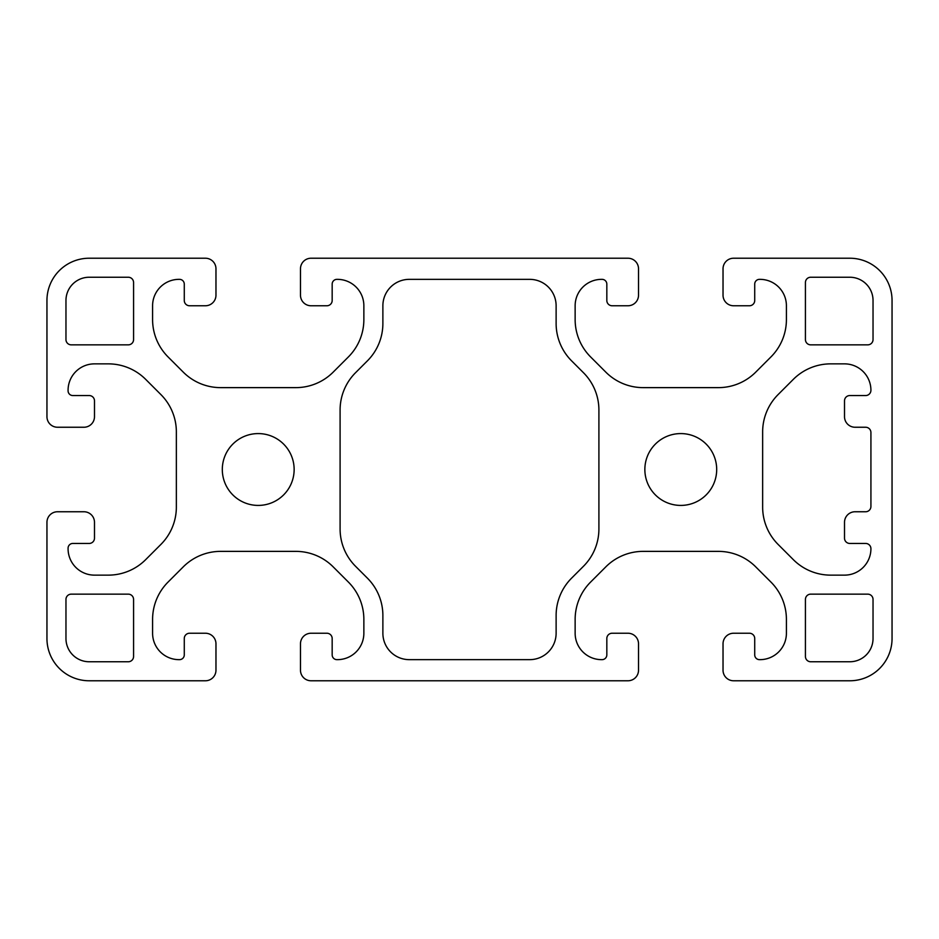 <?xml version="1.0" encoding="UTF-8"?>
<svg xmlns="http://www.w3.org/2000/svg" width="939" height="939" viewBox="0 0 939 939"><rect width="100%" height="100%" fill="white"/><g stroke="black" fill="none" stroke-linecap="round" stroke-linejoin="round"><path stroke-width="1.41" d="M680.775 505.417A35.917 35.917 0 0 1 644.858 469.5A35.917 35.917 0 0 1 680.775 433.583A35.917 35.917 0 0 1 716.692 469.5A35.917 35.917 0 0 1 680.775 505.417M258.225 505.417A35.917 35.917 0 0 1 222.308 469.5A35.917 35.917 0 0 1 258.225 433.583A35.917 35.917 0 0 1 294.142 469.5A35.917 35.917 0 0 1 258.225 505.417M892.05 300.48L892.05 638.52A42.255 42.255 0 0 1 849.795 680.775L733.594 680.775A10.564 10.564 0 0 1 723.03 670.211L723.03 643.802A10.564 10.564 0 0 1 733.594 633.238L749.439 633.238A5.282 5.282 0 0 1 754.721 638.52L754.721 654.894A4.754 4.754 0 0 0 759.475 659.648L760.003 659.648A26.409 26.409 0 0 0 786.413 633.238L786.413 619.423A52.819 52.819 0 0 0 770.942 582.074L755.707 566.839A52.819 52.819 0 0 0 718.358 551.369L643.192 551.369A52.819 52.819 0 0 0 605.843 566.839L590.608 582.074A52.819 52.819 0 0 0 575.138 619.423L575.138 633.238A26.409 26.409 0 0 0 601.547 659.648L602.075 659.648A4.754 4.754 0 0 0 606.829 654.894L606.829 638.52A5.282 5.282 0 0 1 612.111 633.238L627.956 633.238A10.564 10.564 0 0 1 638.52 643.802L638.52 670.211A10.564 10.564 0 0 1 627.956 680.775L311.044 680.775A10.564 10.564 0 0 1 300.48 670.211L300.48 643.802A10.564 10.564 0 0 1 311.044 633.238L326.889 633.238A5.282 5.282 0 0 1 332.171 638.52L332.171 654.894A4.754 4.754 0 0 0 336.925 659.648L337.453 659.648A26.409 26.409 0 0 0 363.863 633.238L363.863 619.423A52.819 52.819 0 0 0 348.392 582.074L333.157 566.839A52.819 52.819 0 0 0 295.808 551.369L220.642 551.369A52.819 52.819 0 0 0 183.293 566.839L168.058 582.074A52.819 52.819 0 0 0 152.588 619.423L152.588 633.238A26.409 26.409 0 0 0 178.997 659.648L179.525 659.648A4.754 4.754 0 0 0 184.279 654.894L184.279 638.52A5.282 5.282 0 0 1 189.561 633.238L205.406 633.238A10.564 10.564 0 0 1 215.97 643.802L215.97 670.211A10.564 10.564 0 0 1 205.406 680.775L89.205 680.775A42.255 42.255 0 0 1 46.95 638.52L46.95 522.319A10.564 10.564 0 0 1 57.514 511.755L83.923 511.755A10.564 10.564 0 0 1 94.487 522.319L94.487 538.164A5.282 5.282 0 0 1 89.205 543.446L72.831 543.446A4.754 4.754 0 0 0 68.078 548.2L68.078 548.728A26.409 26.409 0 0 0 94.487 575.138L108.302 575.138A52.819 52.819 0 0 0 145.651 559.667L160.886 544.432A52.819 52.819 0 0 0 176.356 507.083L176.356 431.917A52.819 52.819 0 0 0 160.886 394.568L145.651 379.333A52.819 52.819 0 0 0 108.302 363.863L94.487 363.863A26.409 26.409 0 0 0 68.078 390.272L68.078 390.8A4.754 4.754 0 0 0 72.831 395.554L89.205 395.554A5.282 5.282 0 0 1 94.487 400.836L94.487 416.681A10.564 10.564 0 0 1 83.923 427.245L57.514 427.245A10.564 10.564 0 0 1 46.95 416.681L46.95 300.48A42.255 42.255 0 0 1 89.205 258.225L205.406 258.225A10.564 10.564 0 0 1 215.97 268.789L215.97 295.198A10.564 10.564 0 0 1 205.406 305.762L189.561 305.762A5.282 5.282 0 0 1 184.279 300.48L184.279 284.106A4.754 4.754 0 0 0 179.525 279.353L178.997 279.353A26.409 26.409 0 0 0 152.588 305.762L152.588 319.577A52.819 52.819 0 0 0 168.058 356.926L183.293 372.161A52.819 52.819 0 0 0 220.642 387.631L295.808 387.631A52.819 52.819 0 0 0 333.157 372.161L348.392 356.926A52.819 52.819 0 0 0 363.863 319.577L363.863 305.762A26.409 26.409 0 0 0 337.453 279.353L336.925 279.353A4.754 4.754 0 0 0 332.171 284.106L332.171 300.48A5.282 5.282 0 0 1 326.889 305.762L311.044 305.762A10.564 10.564 0 0 1 300.48 295.198L300.48 268.789A10.564 10.564 0 0 1 311.044 258.225L627.956 258.225A10.564 10.564 0 0 1 638.52 268.789L638.52 295.198A10.564 10.564 0 0 1 627.956 305.762L612.111 305.762A5.282 5.282 0 0 1 606.829 300.48L606.829 284.106A4.754 4.754 0 0 0 602.075 279.353L601.547 279.353A26.409 26.409 0 0 0 575.138 305.762L575.138 319.577A52.819 52.819 0 0 0 590.608 356.926L605.843 372.161A52.819 52.819 0 0 0 643.192 387.631L718.358 387.631A52.819 52.819 0 0 0 755.707 372.161L770.942 356.926A52.819 52.819 0 0 0 786.413 319.577L786.413 305.762A26.409 26.409 0 0 0 760.003 279.353L759.475 279.353A4.754 4.754 0 0 0 754.721 284.106L754.721 300.48A5.282 5.282 0 0 1 749.439 305.762L733.594 305.762A10.564 10.564 0 0 1 723.03 295.198L723.03 268.789A10.564 10.564 0 0 1 733.594 258.225L849.795 258.225A42.255 42.255 0 0 1 892.05 300.48M355.564 566.311A52.819 52.819 0 0 1 340.094 528.962L340.094 410.038A52.819 52.819 0 0 1 355.564 372.689L367.407 360.846A52.819 52.819 0 0 0 382.877 323.497L382.877 305.762A26.409 26.409 0 0 1 409.287 279.353L529.713 279.353A26.409 26.409 0 0 1 556.123 305.762L556.123 323.497A52.819 52.819 0 0 0 571.593 360.846L583.436 372.689A52.819 52.819 0 0 1 598.906 410.038L598.906 528.962A52.819 52.819 0 0 1 583.436 566.311L571.593 578.154A52.819 52.819 0 0 0 556.123 615.503L556.123 633.238A26.409 26.409 0 0 1 529.713 659.648L409.287 659.648A26.409 26.409 0 0 1 382.877 633.238L382.877 615.503A52.819 52.819 0 0 0 367.407 578.154L355.564 566.311M855.077 427.245L865.641 427.245A5.282 5.282 0 0 1 870.923 432.527L870.923 506.473A5.282 5.282 0 0 1 865.641 511.755L855.077 511.755A10.564 10.564 0 0 0 844.513 522.319L844.513 538.164A5.282 5.282 0 0 0 849.795 543.446L865.641 543.446A5.282 5.282 0 0 1 870.923 548.728A26.409 26.409 0 0 1 844.513 575.138L830.698 575.138A52.819 52.819 0 0 1 793.349 559.667L778.114 544.432A52.819 52.819 0 0 1 762.644 507.083L762.644 431.917A52.819 52.819 0 0 1 778.114 394.568L793.349 379.333A52.819 52.819 0 0 1 830.698 363.863L844.513 363.863A26.409 26.409 0 0 1 870.923 390.272A5.282 5.282 0 0 1 865.641 395.554L849.795 395.554A5.282 5.282 0 0 0 844.513 400.836L844.513 416.681A10.564 10.564 0 0 0 855.077 427.245M128.291 344.848L71.247 344.848A5.282 5.282 0 0 1 65.965 339.566L65.965 300.48A23.24 23.24 0 0 1 89.205 277.24L128.291 277.24A5.282 5.282 0 0 1 133.573 282.522L133.573 339.566A5.282 5.282 0 0 1 128.291 344.848M810.709 594.152L867.753 594.152A5.282 5.282 0 0 1 873.035 599.434L873.035 638.52A23.24 23.24 0 0 1 849.795 661.76L810.709 661.76A5.282 5.282 0 0 1 805.427 656.478L805.427 599.434A5.282 5.282 0 0 1 810.709 594.152M805.427 339.566L805.427 282.522A5.282 5.282 0 0 1 810.709 277.24L849.795 277.24A23.24 23.24 0 0 1 873.035 300.48L873.035 339.566A5.282 5.282 0 0 1 867.753 344.848L810.709 344.848A5.282 5.282 0 0 1 805.427 339.566M133.573 599.434L133.573 656.478A5.282 5.282 0 0 1 128.291 661.76L89.205 661.76A23.24 23.24 0 0 1 65.965 638.52L65.965 599.434A5.282 5.282 0 0 1 71.247 594.152L128.291 594.152A5.282 5.282 0 0 1 133.573 599.434"/></g></svg>
